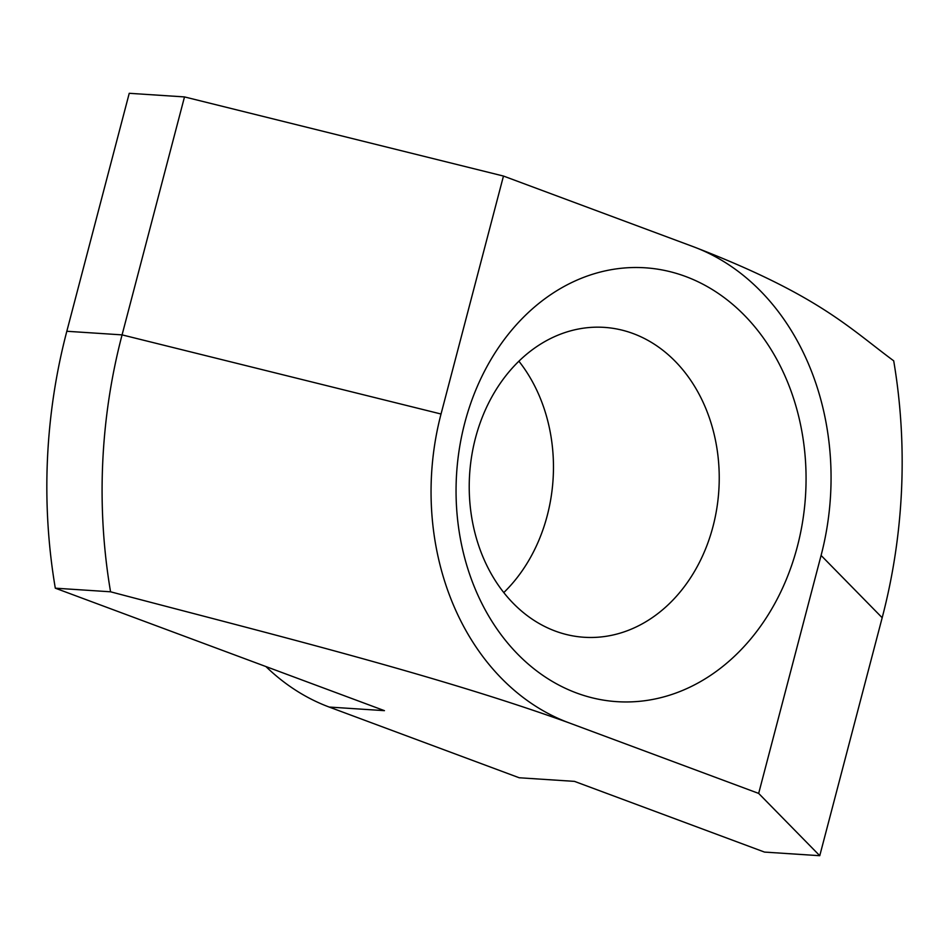 <?xml version="1.0" encoding="UTF-8"?>
<svg xmlns="http://www.w3.org/2000/svg" width="949" height="949" viewBox="0 0 949 949"><rect width="100%" height="100%" fill="white"/><g stroke="black" fill="none" stroke-linecap="round" stroke-linejoin="round"><path stroke-width="1.42" d="M518.901 361.213A155.268 124.865 -86.3 0 1 503.777 592.591M633.244 333.597A155.268 124.865 -86.3 0 1 716.768 508.676A155.268 124.865 -86.3 0 1 584.098 637.265A155.268 124.865 -86.3 0 1 555.201 631.049A155.268 124.865 -86.3 0 1 471.689 455.971A155.268 124.865 -86.3 0 1 604.347 327.381A155.268 124.865 -86.3 0 1 633.244 333.597M685.688 276.515A217.38 174.818 -86.3 0 1 797.338 546.6A217.38 174.818 -86.3 0 1 576.434 692.948A217.38 174.818 -86.3 0 1 464.785 422.863A217.38 174.818 -86.3 0 1 685.688 276.515M265.898 666.542A248.436 199.788 93.7 0 0 329.184 707.052L519.21 777.765L574.465 781.371L764.503 852.083L819.758 855.701L882.179 617.728A496.873 399.576 93.7 0 0 893.697 360.822C848.453 327.346 817.896 294.665 693.494 246.764L503.468 176.051L441.036 414.013A248.436 199.788 93.7 0 0 568.629 722.699L758.666 793.411L821.087 555.438A248.436 199.788 93.7 0 0 693.494 246.764M441.036 414.013L122.077 334.878L66.821 331.272L129.242 93.299L184.497 96.917L122.077 334.878A496.873 399.576 93.7 0 0 110.559 591.796C265.625 632.698 435.188 674.549 568.629 722.699M758.666 793.411L819.758 855.701M110.559 591.796L55.303 588.178L384.44 710.659L329.184 707.052M184.497 96.917L503.468 176.051M66.821 331.272A496.873 399.576 93.7 0 0 55.303 588.178M821.087 555.438L882.179 617.728"/></g></svg>

